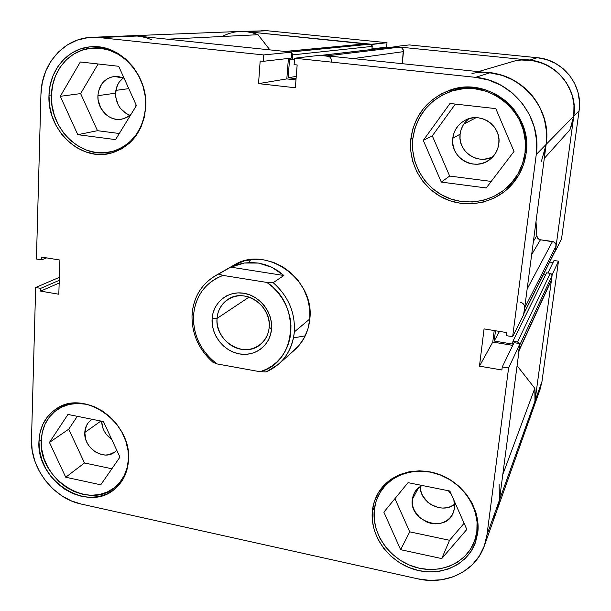 <?xml version="1.0" encoding="UTF-8"?>
<svg xmlns="http://www.w3.org/2000/svg" width="611" height="611" viewBox="0 0 611 611"><rect width="100%" height="100%" fill="white"/><g stroke="black" fill="none" stroke-linecap="round" stroke-linejoin="round"><path stroke-width="0.92" d="M499.103 484.492L499.424 500.188L519.976 343.649L508.596 368.021L486.982 534.862L484.294 545.974L496.88 510.651L499.424 500.188L519.976 343.649L514.065 342.672L502.265 366.944L501.875 369.976L479.467 366.149L484.057 328.901L506.672 332.575L506.275 335.653L512.652 336.692L523.826 314.337L546.135 144.402L546.524 131.747L544.409 119.244L539.857 107.391L533.036 96.675L524.238 87.541L513.813 80.347L502.189 75.382L489.846 72.824L320.775 55.189L294.609 58.221L294.105 64.651L297.152 64.972L295.357 87.77L258.545 83.623L286.826 78.903L288.407 58.435L286.826 78.903L295.976 79.911L286.826 78.903L258.545 83.623L260.164 61.008L263.158 61.329L291.264 58.106L291.73 52.156L137.169 36.026L99.234 37.569L91.887 37.324C63.956 37.951 41.273 64.102 40.937 94.3L36.431 259.033L41.533 259.866L46.642 257.888L41.533 259.866L41.609 257.071L59.916 260.042L58.816 294.235L40.647 291.126L40.723 288.361L35.652 287.498L31.489 439.767L35.652 287.498L59.359 277.348L35.652 287.498L40.723 288.361L40.647 291.126L58.816 294.235L59.916 260.042L41.609 257.071L41.533 259.866L36.431 259.033L40.937 94.3L42.335 82.317L45.81 70.975L51.255 60.71L58.496 51.92L67.256 44.962L77.23 40.127L88.03 37.622L99.234 37.569L263.616 54.944L291.73 52.156L137.169 36.026L99.234 37.569L263.616 54.944L263.158 61.329L260.164 61.008L258.545 83.623L295.357 87.77L297.152 64.972L294.105 64.651L294.609 58.221L475.633 77.353L488.892 80.117L501.387 85.479L512.606 93.239L522.092 103.091L529.439 114.639L534.358 127.401L536.657 140.866L536.259 154.476L512.652 336.692L523.826 314.337L546.135 144.402L536.259 154.476L512.652 336.692L506.275 335.653L506.672 332.575L484.057 328.901L479.467 366.149L501.875 369.976L502.265 366.944L508.596 368.021L486.982 534.862L499.424 500.188L496.88 510.651L499.424 500.188L541.965 381.585L539.956 389.734L541.965 381.585L534.984 401.053L552.199 274.606L558.477 261.157L541.965 381.585L558.477 261.157L554.009 260.515L547.937 272.995L554.009 260.515L558.477 261.157L552.199 274.606L534.984 401.053L532.884 409.599L534.984 401.053L532.884 409.599L497.056 510.162M409.255 44.924L394.836 46.596L529.63 60.153L537.298 57.709L409.255 44.924L394.836 46.596L529.63 60.153L539.376 62.123L548.533 65.996L556.728 71.609L563.632 78.75L568.963 87.136L572.507 96.431L574.126 106.253L573.767 116.212L555.399 251.129L573.767 116.212L579.091 110.782L579.442 101.342L577.914 92.04L574.561 83.241L569.521 75.298L562.983 68.539L555.223 63.231L546.547 59.573L537.298 57.709L409.255 44.924M239.993 31.444L245.897 31.612L371.427 44.527L387 42.701L267.297 30.749L261.653 30.588M553.001 262.577L549.656 262.088L553.001 262.577M561.54 238.832L579.091 110.782L561.54 238.832L555.399 251.129L561.54 238.832M384.311 47.994L384.365 47.429L384.311 47.994M386.572 47.177L387 42.701L267.297 30.749L245.897 31.612L371.457 44.244L387 42.701L386.572 47.177L371.992 48.849L386.572 47.177M223.641 35.698L229.064 33.452L234.754 32.024L240.597 31.428L246.5 31.68L252.351 32.78L258.041 34.72C252.259 32.314 246.309 31.222 240.207 31.436L267.297 30.749L240.383 31.428M537.298 57.709L529.63 60.153C556.743 62.238 578.075 89.298 573.767 116.212L579.091 110.782C583.192 85.265 563.014 59.672 537.298 57.709M145.739 106.665L145.647 106.688C143.203 130.525 131.808 145.54 111.469 151.711C81.958 159.891 49.514 129.158 51.439 95.247C51.782 70.418 70.234 48.956 93.055 48.017C120.856 45.497 147.977 75.642 145.647 106.688L145.739 106.665M526.315 151.551L525.032 152.75C523.283 165.375 518.036 176.22 509.307 185.278C492.588 202.31 465.681 206.701 444.609 196.436C423.507 186.21 410.325 162.549 412.761 139.117C416.076 115.975 428.701 100.082 450.635 91.444C487.853 77.024 531.692 112.775 525.032 152.75L526.315 151.551M510.101 184.453L518.617 175.334M478.108 528.263L474.319 541.652C465.857 563.945 438.606 574.92 414.037 566.802C389.406 558.897 371.709 533.708 374.238 510.147C374.948 503.533 377.01 497.446 380.432 491.886C391.75 473.426 418.023 465.926 441.058 475.274C464.131 484.47 479.826 509.162 476.855 531.539L478.108 528.263M128.516 455.562L128.478 458.907C127.722 470.646 123.323 480.002 115.28 486.975C89.023 511.239 38.401 479.055 41.25 440.722C41.93 426.806 47.559 416.251 58.152 409.065C68.149 402.955 79.392 401.855 91.864 405.773M248.685 262.593L250.693 259.637M454.187 88.916L450.162 90.856M410.791 139.232C414.22 115.319 427.303 98.951 450.024 90.13C488.22 75.604 532.952 112.317 526.124 153.246L526.445 141.645L524.475 130.181L520.274 119.313L514.011 109.484L505.946 101.09L496.399 94.468L485.76 89.886L474.464 87.51L462.962 87.419L451.712 89.596L441.157 93.941L431.687 100.265L423.66 108.292L417.374 117.717L413.036 128.165L410.791 139.232L410.714 150.52L412.792 161.594L416.939 172.065L423.003 181.543L430.755 189.693L439.912 196.2L450.154 200.836L461.106 203.417L472.364 203.822L483.507 202.035L494.116 198.086L503.785 192.114L512.125 184.331L518.8 175.013L523.535 164.519L526.124 153.246C524.345 166.093 519.045 177.137 510.216 186.401C493.1 204.051 465.399 208.687 443.67 198.185C421.911 187.707 408.301 163.366 410.791 139.232L412.853 138.254L410.791 139.232M48.987 95.278C49.323 69.738 68.317 47.658 91.803 46.742C120.329 44.221 148.114 75.184 145.724 107.032L145.288 96.332L142.951 85.784L138.812 75.81L133.03 66.813L125.828 59.152L117.503 53.149L108.399 49.017L98.875 46.932L89.313 46.955L80.094 49.063L71.571 53.172L64.071 59.084L57.869 66.576L53.188 75.336L50.194 85.021L48.987 95.278L49.59 105.703L51.981 115.922L56.059 125.561L61.68 134.26L68.623 141.714L76.642 147.633L85.448 151.803L94.72 154.064L104.114 154.316L113.272 152.529L121.856 148.763L129.532 143.142L135.986 135.863L140.965 127.187L144.257 117.449L145.724 107.032C143.226 131.472 131.556 146.877 110.736 153.239C80.415 161.709 47.024 130.143 48.987 95.278L51.446 94.957L48.987 95.278M38.951 441.325C39.639 427.005 45.443 416.16 56.349 408.782C84.051 388.795 132.022 422.392 128.509 460.022L128.073 450.719L125.889 441.386L122.032 432.397L116.663 424.103L109.988 416.839L102.281 410.905L93.85 406.529L85.044 403.879L76.199 403.046L67.668 404.054L59.794 406.85L52.859 411.31L47.131 417.244L42.808 424.416L40.051 432.542L38.951 441.325L39.532 450.422L41.769 459.495L45.565 468.209L50.789 476.252L57.243 483.324L64.697 489.167L72.862 493.558L81.454 496.323L90.153 497.362L98.631 496.613L106.566 494.093L113.646 489.885L119.596 484.141L124.17 477.061L127.187 468.92L128.509 460.022C127.737 472.043 123.231 481.636 115.013 488.792C88.068 513.767 36.041 480.712 38.951 441.325L41.288 439.752L38.951 441.325M384.93 484.34L384.785 484.79M372.351 510.926C373.077 504.098 375.215 497.812 378.767 492.076C390.414 473.174 417.389 465.521 441.027 475.137C464.704 484.607 480.796 509.964 477.749 532.929L477.947 522.978L476.061 512.935L472.158 503.227L466.376 494.23L458.968 486.31L450.215 479.788L440.485 474.923L430.167 471.898L419.673 470.814L409.423 471.715L399.808 474.533L391.208 479.154L383.922 485.378L378.232 492.947L374.329 501.578L372.351 510.926L372.359 520.656L374.329 530.394L378.194 539.78L383.8 548.487L390.941 556.178L399.365 562.586L408.759 567.459L418.787 570.621L429.075 571.927L439.24 571.331L448.902 568.833L457.677 564.511L465.223 558.507L471.241 551.053L475.48 542.415L477.749 532.929L475.182 543.21C466.537 566.145 438.53 577.456 413.28 569.124C387.962 561.02 369.762 535.144 372.351 510.926L374.658 507.138L372.351 510.926M215.492 275.66L230.737 267.144L244.331 263.028L258.43 263.074L271.964 267.335L283.871 275.508L273.178 282.679L266.9 282.427C301.826 304.843 296.656 362.567 260.103 371.732L217.065 363.935L212.926 362.247C198.453 349.263 191.495 333.346 192.053 314.489C191.495 333.346 198.453 349.263 212.926 362.247L217.065 363.935C200.912 351.531 193.061 335.408 193.504 315.574L192.053 314.489C193.496 297.229 201.309 284.291 215.492 275.66L234.013 265.098C265.877 244.767 315.001 279.174 309.83 318.942L309.708 308.868L307.646 298.825L303.72 289.224L298.084 280.449L290.958 272.857L282.633 266.747L273.453 262.363L263.784 259.874L254.008 259.354L244.515 260.828L233.685 265.281M412.326 499.355L414.403 492.749L415.617 490.832L418.764 487.54L422.002 485.447L417.092 489.083L414.762 492.115L413.158 495.59L412.326 499.355L418.634 487.647L412.326 499.355C408.728 521.13 445.052 533.655 453.11 513.156L454.538 507.978L453.66 511.774L452.003 515.241L449.62 518.258L446.626 520.709L443.128 522.497L439.256 523.558L435.177 523.848L431.03 523.375L426.974 522.138L419.765 517.639L414.617 511.025L413.067 507.222L412.295 503.288L412.326 499.355M448.375 490.74L451.552 494.864L448.375 490.74M453.874 500.126L454.538 507.978L454.607 504.014L453.874 500.126M84.792 432.481C85.105 426.99 87.304 422.759 91.383 419.788L88.221 422.774L86.434 425.653L84.792 432.481L100.891 421.048L84.792 432.481C83.486 448.123 103.939 461.397 114.937 451.903L108.903 454.691L105.482 455.035L101.961 454.66L95.156 451.827L89.512 446.618L87.404 443.365L85.876 439.836L84.792 432.481M129.807 115.258L126.332 113.654L120.451 108.437L118.251 105.031L115.777 97.256L115.586 93.178L117.358 85.41L119.244 82.019L123.285 77.826C118.557 81.546 115.991 86.663 115.586 93.178L97.913 95.675C99.02 84.753 104.466 78.353 114.265 76.459L124.064 78.17L118.183 76.474L114.356 76.451L110.652 77.261L107.208 78.865L104.168 81.194L101.625 84.173L98.44 91.551L97.913 95.675L115.586 93.178C115.815 103.946 120.566 111.317 129.838 115.273M468.965 118.687C463.902 122.651 460.954 127.806 460.121 134.168L452.759 138.3C453.92 130.112 458.143 124.041 465.429 120.107C480.903 111.515 501.692 126.202 498.813 143.837C497.919 150.214 494.986 155.4 489.999 159.402C474.884 172.195 449.681 157.791 452.759 138.3L460.121 134.168C457.448 151.398 477.985 165.459 493.046 156.561M506.55 187.905L510.353 185.24M458.197 88.824L450.674 91.429M518.617 175.342L515.279 179.061M136.116 104.886L135.359 107.299L136.123 104.886M131.396 113.768L126.966 117.281L121.749 119.176C109.736 121.856 97.012 109.285 97.913 95.675L98.119 99.883L100.685 107.903L105.764 114.417L109.018 116.8L112.584 118.458L116.342 119.336L120.138 119.405L123.834 118.649L127.279 117.098L131.396 113.768M101.655 421.2C101.93 428.746 105.268 434.765 111.66 439.256L106.23 434.245L104.183 431.083L102.709 427.654L101.655 421.2M116.747 450.231L114.937 451.903L116.747 450.231M420.292 486.432C419.536 502.563 442.295 514.515 454.63 504.304L450.284 506.725L446.526 507.772L442.563 508.069L438.538 507.626L430.915 504.579L427.608 502.097L422.613 495.689L421.116 492L420.292 486.432M92.108 37.309L130.235 35.797L137.169 36.026L129.975 35.812M512.759 345.36L492.764 342.061L494.207 330.551L492.764 342.061L512.759 345.36M492.474 156.859L488.372 158.44L484.049 159.188L479.666 159.074L475.396 158.112L471.394 156.34L467.812 153.819L464.788 150.657L462.428 146.961L460.831 142.882L460.052 138.56L460.121 134.168L461.038 129.876L462.771 125.828L465.261 122.2L468.408 119.122M484.294 545.974L479.307 556.086L472.227 564.808L463.359 571.804L453.072 576.837L441.761 579.732L429.861 580.404L417.84 578.846L81.156 504.044L71.12 500.791L61.581 495.651L52.882 488.823L45.351 480.567L39.249 471.173L34.804 460.992L32.177 450.391L31.489 439.767C30.199 468.217 53.508 498.423 81.156 504.044L417.84 578.846C445.938 585.521 475.495 571.422 484.302 545.974L486.982 534.862L499.424 500.188L496.873 510.666M292.165 351.982L298.993 345.498L304.347 337.623L308.013 328.657L309.83 318.942C308.547 331.643 303.43 342.03 294.471 350.095M294.609 58.221L475.633 77.353L489.846 72.824L320.775 55.189L294.609 58.221M536.259 154.476L546.135 144.402C551.45 110.232 524.146 75.565 489.846 72.824L475.633 77.353C512.476 80.339 541.919 117.732 536.259 154.476M394.943 498.645L409.729 531.845L449.551 540.284L464.1 523.299L449.551 540.284L409.729 531.845L394.943 498.645M477.481 533.304L477.749 532.907M77.307 416.32L68.73 429.197L84.486 462.962L111.874 468.767L84.486 462.962L68.73 429.197L77.307 416.32M98.119 63.979L80.621 93.598L97.485 130.693L119.298 133.504L97.485 130.693L80.621 93.598L98.119 63.979M455.363 104.084L432.305 135.848L449.658 176.06L491.229 181.414L449.658 176.06L432.305 135.848L455.363 104.084M452.759 138.3L453.698 133.862L455.485 129.685L458.051 125.935L461.297 122.758L465.108 120.268L469.332 118.58L473.815 117.755L478.375 117.824L482.843 118.794L487.043 120.619L490.801 123.246L493.986 126.561L496.453 130.433L498.118 134.718L498.912 139.247L498.813 143.837L497.812 148.305L495.964 152.49L493.337 156.225L490.045 159.364L486.203 161.793L481.964 163.42L477.504 164.191L472.975 164.069L468.568 163.068L464.429 161.228L460.732 158.623L457.601 155.347L455.164 151.528L453.507 147.304L452.698 142.844L452.759 138.3M506.557 187.898L513.675 182.49M305.263 335.829L293.501 337.891M291.73 52.156L291.264 58.106L263.158 61.329L263.616 54.944L291.73 52.156M40.647 291.126L59.175 283.023L40.647 291.126M40.723 288.361L59.259 280.334L40.723 288.361M479.467 366.149L492.764 342.061L479.467 366.149M514.065 342.672L519.976 343.649L508.596 368.021L502.265 366.944L514.065 342.672M119.947 457.127L103.458 421.567L67.951 414.441L49.445 442.425L68.73 429.197L49.445 442.425L65.744 477.237L84.486 462.962L65.744 477.237L100.746 484.806L119.947 457.127L103.458 421.567L67.951 414.441L49.445 442.425L65.744 477.237L100.746 484.806L119.947 457.127M128.478 458.907L127.187 467.568L124.254 475.503L119.802 482.392L114.005 487.998L107.108 492.099L99.379 494.559L91.123 495.292L82.653 494.284L74.275 491.595L66.316 487.318L59.061 481.636L52.775 474.747L47.689 466.911L43.984 458.418L41.808 449.581L41.25 440.722L42.327 432.168L45.015 424.248L49.231 417.26L54.814 411.486L61.574 407.147L69.249 404.429L77.551 403.443L86.159 404.253L91.849 405.765M449.864 491.038L408.049 482.652L383.868 512.155L400.633 549.686L409.729 531.845L400.633 549.686L441.753 558.584L449.551 540.284L441.753 558.584L466.812 529.447L449.864 491.038L408.049 482.652L383.868 512.155L400.633 549.686L441.753 558.584L466.812 529.447L449.864 491.038M374.238 510.147L376.17 501.035L379.973 492.634L385.518 485.264L392.613 479.2L400.999 474.709L410.355 471.959L420.337 471.089L430.549 472.143L440.592 475.083L450.063 479.826L458.571 486.165L465.788 493.871L471.409 502.624L475.213 512.079L477.054 521.847L476.855 531.539L474.648 540.773L470.531 549.182L464.673 556.453L457.326 562.296L448.78 566.512L439.378 568.956L429.48 569.544L419.459 568.268L409.698 565.198L400.541 560.455L392.338 554.223L385.381 546.723L379.92 538.253L376.155 529.103L374.238 519.617L374.238 510.147M495.781 108.621L449.994 103.48L423.278 140.393L432.305 135.848L423.278 140.393L441.295 182.093L449.658 176.06L441.295 182.093L486.257 187.959L514.019 151.413L495.781 108.621L449.994 103.48L423.278 140.393L441.295 182.093L486.257 187.959L514.019 151.413L495.781 108.621M412.761 139.117L414.945 128.341L419.177 118.167L425.302 108.995L433.123 101.182L442.341 95.033L452.621 90.81L463.566 88.687L474.762 88.778L485.753 91.1L496.101 95.56L505.396 101.999L513.24 110.171L519.335 119.733L523.421 130.303L525.338 141.462L525.032 152.75L522.52 163.717L517.914 173.936L511.415 183.002L503.296 190.586L493.887 196.406L483.561 200.248L472.708 201.997L461.748 201.607L451.086 199.102L441.111 194.588L432.191 188.249L424.637 180.321L418.741 171.088L414.701 160.892L412.677 150.1L412.761 139.117M136.421 105.566L118.702 66.286L80.331 61.978L60.283 96.317L80.621 93.598L60.283 96.317L77.78 134.68L97.485 130.693L77.78 134.68L115.555 139.606L136.421 105.566L118.702 66.286L80.331 61.978L60.283 96.317L77.78 134.68L115.555 139.606L136.421 105.566M51.439 95.247L52.622 85.265L55.548 75.825L60.107 67.302L66.156 60.015L73.457 54.257L81.759 50.262L90.741 48.208L100.051 48.193L109.323 50.232L118.183 54.249L126.286 60.092L133.29 67.546L138.918 76.299L142.951 86.006L145.219 96.271L145.647 106.688L144.219 116.831L141.019 126.309L136.169 134.756L129.883 141.844L122.414 147.327L114.051 150.993L105.13 152.735L95.98 152.498L86.953 150.298L78.368 146.243L70.555 140.477L63.788 133.221L58.32 124.743L54.348 115.357L52.027 105.405L51.439 95.247M217.058 318.407C216.034 332.537 227.208 346.911 241.055 349.263C254.894 351.829 268.16 341.625 269.176 327.282L271.551 328.886C270.375 345.253 255.222 356.862 239.466 353.914C223.679 351.21 210.963 334.843 212.109 318.743L217.058 318.407L249.044 297.106L217.058 318.407C217.776 310.128 221.426 303.782 228.002 299.367C244.69 287.521 271.796 305.752 269.176 327.282C268.496 334.515 265.502 340.296 260.202 344.642C243.858 358.871 214.553 340.869 217.058 318.407L212.109 318.743L212.284 324.716L213.583 330.643L215.95 336.294L219.288 341.473L223.473 345.979L228.354 349.637L233.753 352.318L239.466 353.914L245.271 354.365L250.961 353.647L256.307 351.776L261.111 348.82L265.182 344.894L268.351 340.136L270.505 334.729L271.551 328.886L271.429 322.822L270.161 316.788L267.778 311.014L264.38 305.737L260.103 301.162L255.108 297.465L249.601 294.792L243.797 293.249L237.923 292.883L232.218 293.715L226.887 295.701L222.144 298.756L218.165 302.758L215.095 307.554L213.056 312.954L212.109 318.743C213.018 302.613 227.773 290.531 243.797 293.249C259.843 295.716 272.964 312.557 271.551 328.886L269.176 327.282C270.406 312.985 258.927 298.252 244.874 296.075C230.836 293.685 217.875 304.255 217.058 318.407M294.342 331.91L309.83 318.942L294.342 331.91C293.051 345.116 287.773 355.892 278.501 364.24L266.259 371.9C282.717 364.339 292.073 351.012 294.342 331.91C295.319 312.496 288.262 296.091 273.178 282.679C288.262 296.091 295.319 312.496 294.342 331.91M260.103 371.732L266.259 371.9L260.103 371.732L266.182 369.342L271.819 366.073L276.898 361.972L281.32 357.114L285.001 351.6L287.85 345.528L289.82 339.013L290.867 332.178L290.958 325.159L290.095 318.094L288.285 311.129L285.566 304.4L281.984 298.046L277.623 292.188L272.559 286.949L266.9 282.427L222.977 275.408L266.9 282.427L273.178 282.679L283.871 275.508L230.737 267.144L283.871 275.508L278.181 270.963L271.964 267.335L265.334 264.693L258.43 263.074L251.388 262.524L244.331 263.028L237.404 264.578L230.737 267.144L218.738 273.995C202.623 282.229 193.725 295.732 192.053 314.489L193.504 315.574L194.374 308.845L196.146 302.384L198.789 296.304L202.256 290.721L206.495 285.757L211.421 281.488L216.951 278.013L222.977 275.408L218.738 273.995L222.977 275.408C205.243 282.488 195.413 295.877 193.504 315.574L193.542 322.432L194.489 329.298L196.322 336.05L199.01 342.565L202.501 348.713L206.724 354.395L211.605 359.497L217.065 363.935L260.103 371.732M476.076 117.671L463.841 124.079L476.076 117.671M128.776 88.626L115.884 90.382L128.776 88.626M515.478 60.733L478.367 71.632L515.478 60.733L521.298 60.008L532.998 60.604L544.233 63.903L554.376 69.738L558.851 73.511L566.321 82.516L571.453 93.032L573.057 98.684L573.981 104.481L573.767 116.212C579.266 83.944 547.341 53.745 515.478 60.733M471.975 73.503C512.125 64.697 552.94 103.419 546.135 144.402L573.767 116.212L572.316 123.185L569.895 129.876L573.767 116.212L546.135 144.402L544.332 153.239M534.808 388.336L502.784 474.564L534.808 388.336L535.366 394.721L534.984 401.053L534.808 388.336L517.082 365.691L534.808 388.336M524.513 306.004L524.658 307.975L556.086 246.034C556.17 243.59 554.971 242.071 552.504 241.475L527.148 289.011L552.504 241.475L540.422 239.779C538.222 239.298 537.023 237.969 536.817 235.793L533.411 241.299L536.817 235.793L536.015 221.48L536.817 235.793L537.863 238.427L540.422 239.779L554.047 242.002L555.979 244.469L555.536 250.113L556.086 246.034L524.658 307.975L523.665 313.985M519.06 350.607L551.191 280.732L552.061 275.607L519.808 344.894L552.061 275.607L550.282 273.338L517.563 342.023L512.935 341.266L517.563 342.023L550.282 273.338L546.601 272.796L512.935 341.266L512.576 344.077L494.192 341.053L499.485 331.406L494.192 341.053L495.483 330.757L494.192 341.053L512.576 344.077L512.935 341.266L546.601 272.796L550.282 273.338L551.649 274.133L552.061 275.607L551.512 279.632L519.151 349.912L519.808 344.894L518.518 351.722M499.851 492.39L499.424 500.188L534.984 401.053L532.876 409.607M496.193 512.438L493.451 518.09M130.716 35.782L137.215 36.034M283.634 51.706L290.485 52.027L370.457 44.145L372.145 45.588L371.939 49.438L372.221 46.39L292.715 54.868L292.348 59.527L289.561 59.229L288.132 77.75L296.075 78.628L288.132 77.75L296.251 76.413L288.132 77.75L289.561 59.229L294.525 59.267L292.348 59.527L292.715 54.868L372.221 46.39L370.457 44.145L366.447 43.74L370.457 44.145L290.485 52.027L285.52 51.507L366.447 43.74L284.619 51.5M291.699 52.515L292.715 54.868L291.699 52.515M321.065 55.418L328.939 56.441M489.739 72.816L501.348 75.122L508.344 77.666L515.012 81.026L521.236 85.143L526.942 89.977L532.044 95.446L536.473 101.487L540.162 108.01L543.057 114.914L545.127 122.108L546.333 129.494L546.669 136.963L546.135 144.402L541.308 161.709M517.563 342.023L519.617 343.588L517.563 342.023M518.754 351.272L551.175 280.762M532.318 411.058L530.088 415.701M258.041 34.72L269.902 49.881L258.041 34.72L167.429 39.188L258.041 34.72M364.996 43.877L285.07 51.461M395.393 46.703L401.396 47.574L403.321 50.026L402.259 63.689L403.466 51.637C403.474 49.109 402.29 47.597 399.907 47.108L327.084 55.845L322.028 55.318L395.844 46.696L399.907 47.108L327.084 55.845C330.055 56.472 331.552 58.389 331.582 61.581M543.378 274.622L545.547 274.942L543.378 274.622M544.294 158.386L569.895 129.876L544.294 158.386M130.235 35.797C137.666 35.53 144.944 36.912 152.063 39.944M353.288 58.58L403.466 51.637L353.288 58.58M540.422 239.779L531.669 254.581L540.422 239.779M520.121 302.185C523.23 302.972 524.742 304.904 524.658 307.975L523.986 313.069L555.536 250.113L523.749 313.84M321.516 55.318L395.844 46.696L321.768 55.288M539.956 389.734L533.029 409.194M120.543 149.496L111.469 151.711M477.81 532.433L474.319 541.652M121.329 481.85L115.494 486.799M511.025 185.545L510.216 186.401M64.667 404.887L58.259 408.996M385.266 484.011L380.439 491.87M102.457 47.467L93.2 48.009M278.799 363.973L294.83 349.775M130.449 35.789L240.207 31.436M523.94 313.466L555.338 250.731"/></g></svg>

